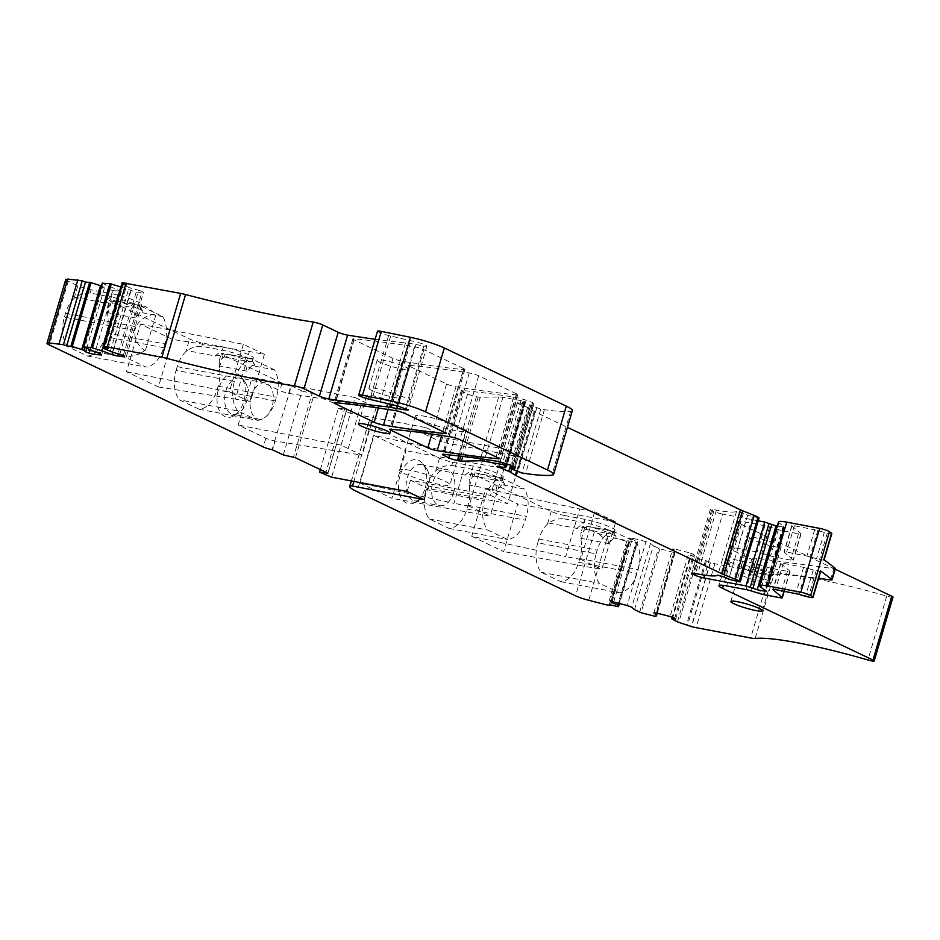 <?xml version="1.0" encoding="UTF-8"?>
<svg xmlns="http://www.w3.org/2000/svg" width="940" height="940" viewBox="0 0 940 940"><rect width="100%" height="100%" fill="white"/><g stroke="black" fill="none" stroke-linecap="round" stroke-linejoin="round"><path stroke-width="0.7" stroke-dasharray="4.7 3.53" d="M375.119 339.258A460.541 58.104 -163.6 0 0 405.481 342.9A456.828 57.634 -163.6 0 0 408.724 343.218A6.58 0.834 -163.6 0 1 410.169 343.429L423.834 346.014A7.896 0.999 -163.6 0 0 426.936 346.12A7.896 0.999 -163.6 0 0 416.632 342.125L397.843 405.986M377.492 331.197A8.554 1.081 -163.6 0 0 388.655 335.51L416.632 342.125M609.32 604.596L628.12 540.735L636.968 542.874L637.708 541.757L619.519 603.55M618.826 603.374L637.109 541.252L637.708 541.757M612.058 601.952L630.623 538.832L637.109 541.252M610.859 601.87L629.659 538.009L630.623 538.832M613.655 602.058L632.444 538.197L629.659 538.009M634.559 609.637L653.359 545.764L650.527 543.355L645.956 541.652L627.156 605.513M645.956 541.652L632.444 538.197M650.527 543.355L631.739 607.216M653.359 545.764L659.821 548.843L673.757 552.414L675.449 551.428L672.629 549.007L675.414 549.195L656.614 613.056M657.272 613.221L675.449 551.428M653.829 612.88L672.629 549.007M674.697 618.215L693.497 554.353L688.914 552.649L670.126 616.511M688.914 552.649L675.414 549.195M675.66 619.049L694.46 555.176L693.497 554.353M694.46 555.176L690.512 554.929L672.159 617.275M690.512 554.929L696.199 558.043L705.458 560.534L686.658 624.395M672.311 619.295L691.111 555.434M705.458 560.534L714.882 563.788L769.461 574.117A13.16 1.657 -163.6 0 0 773.961 574.587L755.173 638.448M893 597.088A6.58 0.834 -163.6 0 1 886.726 596.101A125.008 15.769 -163.6 0 0 839.244 583.764A125.008 15.769 -163.6 0 0 773.961 574.587M831.818 533.626A6.58 0.834 -163.6 0 1 827.259 533.109L824.309 532.369A9.87 1.246 -163.6 0 1 817.847 530.442L794.359 525.73A6.58 0.834 -163.6 0 0 791.774 525.648A6.58 0.834 -163.6 0 0 791.95 525.93L800.915 533.591A6.58 0.834 -163.6 0 1 801.08 533.873A6.58 0.834 -163.6 0 1 798.495 533.791L783.102 530.877A6.58 0.834 -163.6 0 1 778.343 529.655L769.625 526.941A6.58 0.834 -163.6 0 0 764.866 525.719L745.479 522.041A19.74 2.491 -163.6 0 0 737.712 521.794A19.74 2.491 -163.6 0 0 741.343 524.473L835.214 569.229M820.761 571.191A6.58 0.834 -163.6 0 1 816.202 570.674L813.253 569.946A9.87 1.246 -163.6 0 1 806.79 568.007L783.302 563.295A6.58 0.834 -163.6 0 0 780.717 563.213A6.58 0.834 -163.6 0 0 780.893 563.506L789.859 571.156A6.58 0.834 -163.6 0 1 790.023 571.438A6.58 0.834 -163.6 0 1 787.438 571.356L772.045 568.442A6.58 0.834 -163.6 0 1 767.287 567.22L758.568 564.505A6.58 0.834 -163.6 0 0 753.809 563.283L734.422 559.617A19.74 2.491 -163.6 0 0 726.655 559.37A19.74 2.491 -163.6 0 0 730.286 562.038L752.282 572.53A19.74 2.491 -163.6 0 1 748.651 569.851A19.74 2.491 -163.6 0 1 753.363 569.593L818.67 578.335M778.473 521.888A21.056 2.655 -163.6 0 0 779.025 522.804L784.348 526.941L765.559 590.802M777.227 526.13L784.348 526.941M758.239 520.819L722.613 514.074L704.636 575.163M759.073 517.987L747.606 515.332A13.16 1.657 -163.6 0 0 743.34 513.287L736.537 511.407A52.628 6.639 -163.6 0 1 716.398 510.115L712.931 509.457A6.58 0.834 -163.6 0 0 710.346 509.374A6.58 0.834 -163.6 0 0 711.557 510.267L713.789 511.337A6.58 0.834 -163.6 0 0 722.613 514.074M572.378 410.604A32.9 4.148 -163.6 0 1 570.662 411.356A125.008 15.769 -163.6 0 1 544.389 409.687A61.84 7.802 -163.6 0 1 540.77 409.112L529.572 404.882L533.438 405.246L533.85 403.613A6.58 0.834 -163.6 0 0 532.686 402.743A13.16 1.657 -163.6 0 0 513.687 397.044A460.541 58.104 -163.6 0 0 462.41 390.5A6.58 0.834 -163.6 0 0 461.258 390.629A6.58 0.834 -163.6 0 0 462.468 391.522L467.615 393.978A6.58 0.834 -163.6 0 0 476.439 396.715L478.166 397.044A6.58 0.834 -163.6 0 0 480.223 397.291L498.694 396.915A19.74 2.491 -163.6 0 1 502.935 397.315L524.884 401.333L525.742 401.873L522.899 401.697L524.508 403.777L515.802 402.543L527.575 407.514A6.58 0.834 -163.6 0 1 529.502 408.43L534.19 411.438A6.58 0.834 -163.6 0 0 534.978 411.873L567.455 427.348M532.686 402.743L513.898 466.604M533.438 405.246L514.638 469.107L533.438 405.246M108.088 348.576L126.888 284.703L122.482 284.468L129.109 287.511L110.309 351.372M112.471 352.171L131.259 288.31L129.109 287.511M119.85 354.063L138.638 290.202L131.259 288.31M123.352 355.367L142.151 291.506L138.638 290.202M124.621 356.448L143.409 292.587L142.151 291.506M120.861 287.017L136.183 292.117L118.076 353.616M136.183 292.117L143.409 292.587M130.965 290.789L112.871 352.277M102.401 283.281L120.402 291.095L101.602 354.956M90.099 350.068L108.887 286.207M100.345 353.887L119.133 290.025M90.076 350.056L107.959 289.297L113.164 290.636L95.128 351.936M113.164 290.636L120.402 291.095M86.644 348.517L104.458 287.993L107.959 289.297M104.458 287.993L102.66 286.465L84.659 347.624M102.66 286.465L101.426 286.007M65.8 279.356L66.176 279.955A13.16 1.657 -163.6 0 0 68.221 281.142L77.832 285.725A9.87 1.246 16.4 0 0 91.062 289.826L111.531 293.703A19.74 2.491 16.4 0 1 131.6 299.308A19.74 2.491 16.4 0 1 141.635 304.607A19.74 2.491 16.4 0 1 133.88 304.36L113.411 300.483L112.471 303.69L107.536 307.133L107.606 314.395A26.978 16.567 -79.3 0 1 106.373 332.889L105.268 336.637A26.978 16.567 -79.3 0 1 87.526 356.025L67.751 346.602A26.978 16.567 -79.3 0 1 64.378 317.144L134.773 330.469C134.314 338.776 137.581 345.415 144.584 350.385L139.543 353.898L126.089 357.635L67.751 346.602M111.531 293.703L110.591 296.911L90.123 293.033C84.577 292.845 79.665 294.291 75.376 297.381L74.096 298.415A26.978 16.567 -79.3 0 0 65.483 313.384L64.378 317.144M107.606 314.395L111.343 301.705L189.563 338.988A9.87 1.246 16.4 0 0 202.793 343.1L223.262 346.966A19.74 2.491 16.4 0 1 243.331 352.582A19.74 2.491 16.4 0 1 253.365 357.87A19.74 2.491 16.4 0 1 245.61 357.623L225.142 353.745L224.202 356.953L219.267 360.408L219.337 367.657A26.978 16.567 -79.3 0 1 218.104 386.152L216.999 389.9A26.978 16.567 -79.3 0 1 199.257 409.288L179.481 399.864A26.978 16.567 -79.3 0 1 176.109 370.407L234.448 381.452L235.552 377.692A26.978 16.567 -79.3 0 1 251.062 358.669L228.408 354.392L215.143 355.954L187.095 350.644L185.826 351.689L189.563 338.988M185.826 351.689A26.978 16.567 -79.3 0 0 177.214 366.659L176.109 370.407M172.431 339.387L158.425 386.974L126.465 371.735L140.471 324.147L172.431 339.387L249.37 351.501L235.364 399.077L250.381 401.921L229.348 391.898L126.465 371.735M219.337 367.657L223.074 354.968L282.082 383.097A6.58 0.834 -163.6 0 0 290.907 385.835L288.697 393.355A6.58 0.834 -163.6 0 1 279.873 390.605L252.19 377.41L238.196 424.998L265.867 438.193A6.58 0.834 -163.6 0 0 274.692 440.93L272.118 449.696M242.72 379.431A22.372 13.736 -79.3 0 1 233.778 415.856A22.372 13.736 -79.3 0 1 219.572 411.015A22.372 13.736 -79.3 0 1 222.063 381.158A22.372 13.736 -79.3 0 1 241.133 376.987A22.372 13.736 -79.3 0 1 242.72 379.431M283.304 454.889L302.104 391.028L291.424 385.929L274.692 440.93M288.697 393.355L376.118 407.608L355.085 397.573L341.079 445.161L362.112 455.195L275.209 441.036L272.624 449.802M302.104 391.028L312.197 393.496L293.397 457.357M295.442 457.745L314.242 393.884L312.197 393.496M314.242 393.884L346.637 409.323L327.849 473.184M346.637 409.323L344.604 408.935L325.957 472.291M344.604 408.935L338.377 408.312L320.329 469.612M338.377 408.312L350.432 413.33L331.644 477.203M407.137 491.491L410.451 480.223L490.539 495.38L504.169 449.038L424.081 433.88L425.926 427.63L350.432 413.33M410.451 480.223L427.582 488.389L424.269 499.657M425.926 427.63L443.057 435.796L371.312 422.213A6.58 0.834 -163.6 0 0 368.762 422.072A39.48 4.982 -163.6 0 0 368.527 422.413A39.48 4.982 -163.6 0 0 375.788 427.771L439.497 458.144A9.87 1.246 -163.6 0 0 452.728 462.245L451.788 465.453C446.241 465.265 441.33 466.71 437.041 469.8L435.761 470.834A26.978 16.567 -79.3 0 0 427.148 485.804L426.043 489.564L484.382 500.609A26.978 16.567 100.7 0 0 487.754 530.054L507.53 539.49A26.978 16.567 100.7 0 0 525.272 520.102L526.377 516.342A26.978 16.567 100.7 0 0 524.508 489.035L501.854 484.746A22.948 2.89 -163.6 0 0 504.463 483.783A22.948 2.89 -163.6 0 0 478.343 473.537L500.997 477.826A26.978 16.567 100.7 0 0 485.487 496.849L484.382 500.609M504.169 449.038L521.301 457.216L507.671 503.546L427.582 488.389M521.301 457.216L441.213 442.047L443.057 435.796M359.985 483.066L391.945 498.306L405.951 450.718L373.991 435.478L467.979 455.724L453.973 503.299L359.985 483.066L373.991 435.478M424.198 465.958A22.372 13.736 -79.3 0 1 415.257 502.371A22.372 13.736 -79.3 0 1 401.063 497.53A22.372 13.736 -79.3 0 1 403.542 467.673A22.372 13.736 -79.3 0 1 422.612 463.502A22.372 13.736 -79.3 0 1 424.198 465.958M452.728 462.245L473.196 466.123A19.74 2.491 -163.6 0 1 493.265 471.727A19.74 2.491 -163.6 0 1 503.299 477.027A19.74 2.491 -163.6 0 1 495.545 476.78L494.605 479.976L474.136 476.11L469.201 479.553L469.272 486.814A26.978 16.567 -79.3 0 1 468.038 505.309L466.933 509.057A26.978 16.567 -79.3 0 1 449.191 528.445L429.416 519.021A26.978 16.567 -79.3 0 1 426.043 489.564M495.545 476.78L475.076 472.902A9.87 1.246 -163.6 0 0 471.199 472.785A9.87 1.246 -163.6 0 0 473.008 474.113L551.228 511.407A9.87 1.246 -163.6 0 0 564.458 515.519L563.518 518.716C557.972 518.528 553.061 519.973 548.76 523.063L547.491 524.097A26.978 16.567 -79.3 0 0 538.879 539.078L537.774 542.827L596.113 553.871A26.978 16.567 100.7 0 0 599.485 583.329L619.26 592.752A26.978 16.567 100.7 0 0 637.003 573.365L638.107 569.616A26.978 16.567 100.7 0 0 636.239 542.298L613.585 538.009A22.948 2.89 -163.6 0 0 616.193 537.046A22.948 2.89 -163.6 0 0 590.073 526.811L612.727 531.088A26.978 16.567 100.7 0 0 597.217 550.111L596.113 553.871M471.716 536.329L503.676 551.569L517.682 503.981L485.721 488.741L579.71 508.987L565.704 556.574L471.716 536.329L485.721 488.741M564.458 515.519L584.927 519.385A19.74 2.491 -163.6 0 1 604.996 525.002A19.74 2.491 -163.6 0 1 615.03 530.289A19.74 2.491 -163.6 0 1 607.275 530.043L606.323 533.25L585.867 529.373L580.932 532.827L581.002 540.077A26.978 16.567 -79.3 0 1 579.769 558.572L578.664 562.32A26.978 16.567 -79.3 0 1 560.922 581.707L541.146 572.284A26.978 16.567 -79.3 0 1 537.774 542.827M607.275 530.043L586.807 526.165A9.87 1.246 -163.6 0 0 582.929 526.048A9.87 1.246 -163.6 0 0 584.739 527.387L594.35 531.97A13.16 1.657 -163.6 0 0 597.875 533.427L626.686 541.346L629.013 541.487L628.12 540.735M742.154 575.527A16.45 2.08 -163.6 0 0 759.52 581.343A16.45 2.08 -163.6 0 0 770.683 582.589A16.45 2.08 -163.6 0 0 767.663 580.356A16.45 2.08 -163.6 0 0 750.284 574.54A16.45 2.08 -163.6 0 0 739.122 573.294A16.45 2.08 -163.6 0 0 742.154 575.527M516.471 393.813L478.707 375.8A6.58 0.834 -163.6 0 0 469.236 372.945A460.541 58.104 -163.6 0 0 409.652 365.366A6.58 0.834 -163.6 0 0 408.559 365.507A6.58 0.834 -163.6 0 0 409.77 366.4L446.606 383.955A6.58 0.834 -163.6 0 0 456.006 386.798A460.541 58.104 -163.6 0 0 516.542 394.835A6.58 0.834 -163.6 0 0 517.693 394.706A6.58 0.834 -163.6 0 0 516.471 393.813L497.671 457.674M369.726 397.973A16.45 2.08 16.4 0 1 366.694 395.74A16.45 2.08 16.4 0 1 377.856 396.986A16.45 2.08 16.4 0 1 395.223 402.802A16.45 2.08 16.4 0 1 398.255 405.034A16.45 2.08 16.4 0 1 387.092 403.789A16.45 2.08 16.4 0 1 369.726 397.973M463.679 368.633L423.858 349.656A6.58 0.834 -163.6 0 0 414.458 346.813A460.541 58.104 -163.6 0 0 353.992 338.811A6.58 0.834 -163.6 0 0 352.853 338.952A6.58 0.834 -163.6 0 0 354.063 339.845L392.979 358.387A6.58 0.834 -163.6 0 0 402.297 361.219A460.541 58.104 -163.6 0 0 463.679 369.655A6.58 0.834 -163.6 0 0 464.889 369.526A6.58 0.834 -163.6 0 0 463.679 368.633L444.879 432.506M424.081 433.88L441.213 442.047M501.854 484.746L497.025 490.339L494.605 479.976A19.74 2.491 -163.6 0 0 502.36 480.223A19.74 2.491 -163.6 0 0 502.301 479.882A19.74 2.491 -163.6 0 0 491.232 474.547A19.74 2.491 -163.6 0 0 472.256 469.33L451.788 465.453M613.585 538.009L608.756 543.602L606.323 533.25A19.74 2.491 -163.6 0 0 614.09 533.497A19.74 2.491 -163.6 0 0 614.02 533.144A19.74 2.491 -163.6 0 0 602.963 527.81A19.74 2.491 -163.6 0 0 583.987 522.593L563.518 518.716M769.625 526.941L761.882 553.237A6.58 0.834 -163.6 0 0 757.123 552.015L737.736 548.337A19.74 2.491 -163.6 0 0 729.981 548.091A19.74 2.491 -163.6 0 0 733.611 550.769L755.607 561.262L752.282 572.53M761.882 553.237L770.6 555.951A6.58 0.834 -163.6 0 0 775.359 557.173L790.763 560.087A6.58 0.834 -163.6 0 0 793.348 560.17A6.58 0.834 -163.6 0 0 793.172 559.888L784.207 552.226A6.58 0.834 -163.6 0 1 784.031 551.945A6.58 0.834 -163.6 0 1 786.627 552.027L810.104 556.739A9.87 1.246 -163.6 0 0 816.566 558.665L819.527 559.406A6.58 0.834 -163.6 0 0 824.086 559.923A6.58 0.834 -163.6 0 0 823.84 559.582M65.483 313.384L135.877 326.709C140.283 319.106 147.028 314.912 156.122 314.101L145.724 306.616L116.677 301.117L103.412 302.692L110.591 296.911A19.74 2.491 16.4 0 1 129.567 302.128A19.74 2.491 16.4 0 1 140.636 307.462A19.74 2.491 16.4 0 1 140.695 307.803A19.74 2.491 16.4 0 1 132.928 307.556L112.471 303.69M111.343 301.705A9.87 1.246 16.4 0 1 109.534 300.365A9.87 1.246 16.4 0 1 113.411 300.483M223.262 346.966L222.322 350.173L201.853 346.296C196.307 346.108 191.396 347.553 187.095 350.644M215.143 355.954L222.322 350.173A19.74 2.491 16.4 0 1 241.298 355.39A19.74 2.491 16.4 0 1 252.355 360.725A19.74 2.491 16.4 0 1 252.425 361.078A19.74 2.491 16.4 0 1 244.659 360.831L224.202 356.953M223.074 354.968A9.87 1.246 16.4 0 1 221.264 353.628A9.87 1.246 16.4 0 1 225.142 353.745M371.935 390.464A16.45 2.08 16.4 0 1 368.903 388.232A16.45 2.08 16.4 0 1 380.065 389.477A16.45 2.08 16.4 0 1 397.444 395.294A16.45 2.08 16.4 0 1 400.464 397.514A16.45 2.08 16.4 0 1 389.301 396.281A16.45 2.08 16.4 0 1 371.935 390.464M380.23 362.288A16.45 2.08 16.4 0 1 377.198 360.055A16.45 2.08 16.4 0 1 388.361 361.301A16.45 2.08 16.4 0 1 405.728 367.117A16.45 2.08 16.4 0 1 408.759 369.349A16.45 2.08 16.4 0 1 397.596 368.104A16.45 2.08 16.4 0 1 380.23 362.288M425.667 416.444A26.32 3.325 -163.6 0 0 415.315 416.115A26.32 3.325 -163.6 0 0 428.699 423.164A26.32 3.325 -163.6 0 0 455.454 430.637A26.32 3.325 -163.6 0 0 465.805 430.966A26.32 3.325 -163.6 0 0 452.422 423.916A26.32 3.325 -163.6 0 0 425.667 416.444M409.816 470.282A26.32 3.325 -163.6 0 0 399.465 469.953A26.32 3.325 -163.6 0 0 412.848 477.015A26.32 3.325 -163.6 0 0 439.603 484.488A26.32 3.325 -163.6 0 0 449.954 484.817A26.32 3.325 -163.6 0 0 436.571 477.767A26.32 3.325 -163.6 0 0 409.816 470.282M769.872 572.836A16.45 2.08 16.4 0 1 772.891 575.069A16.45 2.08 16.4 0 1 761.729 573.823A16.45 2.08 16.4 0 1 744.363 568.007A16.45 2.08 16.4 0 1 741.343 565.786A16.45 2.08 16.4 0 1 752.493 567.02A16.45 2.08 16.4 0 1 769.872 572.836M778.156 544.66A16.45 2.08 16.4 0 1 781.187 546.892A16.45 2.08 16.4 0 1 770.025 545.658A16.45 2.08 16.4 0 1 752.658 539.842A16.45 2.08 16.4 0 1 749.627 537.61A16.45 2.08 16.4 0 1 760.789 538.843A16.45 2.08 16.4 0 1 778.156 544.66M830.514 579.921L833.839 568.641L756.688 558.325A19.74 2.491 -163.6 0 0 751.977 558.583A19.74 2.491 -163.6 0 0 755.607 561.262M135.877 326.709L134.773 330.469M87.526 356.025L145.864 367.07L126.089 357.635L141.2 306.299L145.724 306.616M141.2 306.299L162.843 316.615A26.978 16.567 -79.3 0 1 164.712 343.923L163.607 347.683A26.978 16.567 -79.3 0 1 145.864 367.07M158.425 386.974L235.364 399.077M140.471 324.147L243.354 344.31L264.387 354.345L249.37 351.501M243.354 344.31L229.348 391.898M199.257 409.288L257.595 420.333L237.82 410.909L179.481 399.864M237.82 410.909A26.978 16.567 -79.3 0 1 234.448 381.452M245.61 357.623L244.659 360.831L247.091 371.183L251.92 365.589L274.574 369.878A26.978 16.567 -79.3 0 1 276.442 397.197L275.338 400.945A26.978 16.567 -79.3 0 1 257.595 420.333M355.085 397.573L252.19 377.41M341.079 445.161L238.196 424.998M245.775 383.191A18.424 11.315 -79.3 0 1 246.68 401.157A18.424 11.315 -79.3 0 1 238.408 413.177A18.424 11.315 -79.3 0 1 232.826 414.293A18.424 11.315 -79.3 0 1 226.716 409.194A18.424 11.315 -79.3 0 1 225.823 391.216A18.424 11.315 -79.3 0 1 239.677 378.091A18.424 11.315 -79.3 0 1 244.471 381.17A18.424 11.315 -79.3 0 1 245.775 383.191M361.089 404.764L347.095 452.352M490.539 495.38L507.671 503.546M467.979 455.724L483.007 458.567L504.04 468.59L405.951 450.718M483.007 458.567L469.001 506.143L490.046 516.178L391.945 498.306M469.001 506.143L453.973 503.299M504.04 468.59L490.046 516.178M427.254 469.706A18.424 11.315 -79.3 0 1 428.158 487.684A18.424 11.315 -79.3 0 1 419.898 499.692A18.424 11.315 -79.3 0 1 414.305 500.809A18.424 11.315 -79.3 0 1 408.207 495.709A18.424 11.315 -79.3 0 1 407.302 477.731A18.424 11.315 -79.3 0 1 421.155 464.607A18.424 11.315 -79.3 0 1 425.949 467.685A18.424 11.315 -79.3 0 1 427.254 469.706M429.416 519.021L487.754 530.054M449.191 528.445L507.53 539.49M579.71 508.987L594.738 511.83L615.77 521.865L601.764 569.44L503.676 551.569M615.77 521.865L517.682 503.981M594.738 511.83L580.732 559.418L601.764 569.44M580.732 559.418L565.704 556.574M541.146 572.284L599.485 583.329M560.922 581.707L619.26 592.752M437.041 469.8L465.077 475.111L478.343 473.537M548.76 523.063L576.808 528.374L590.073 526.811M833.839 568.641A6.58 0.834 -163.6 0 0 835.402 568.559M133.88 304.36L132.928 307.556L135.36 317.92L140.189 312.327A22.948 2.89 -163.6 0 0 142.798 311.363A22.948 2.89 -163.6 0 0 116.677 301.117M162.843 316.615L140.189 312.327M251.92 365.589A22.948 2.89 -163.6 0 0 254.529 364.626A22.948 2.89 -163.6 0 0 228.408 354.392M144.584 350.385L145.512 350.15L156.122 314.101M145.512 350.15L139.543 353.898M274.574 369.878L251.062 358.669M264.387 354.345L250.381 401.921M376.118 407.608L362.112 455.195M251.321 396.046A18.424 11.315 -79.3 0 1 265.174 382.921A18.424 11.315 -79.3 0 1 272.177 405.986A18.424 11.315 -79.3 0 1 258.324 419.111A18.424 11.315 -79.3 0 1 251.321 396.046M500.997 477.826L524.508 489.035M453.668 492.513A18.424 11.315 100.7 0 0 446.664 469.436A18.424 11.315 100.7 0 0 432.811 482.561A18.424 11.315 100.7 0 0 439.814 505.638A18.424 11.315 100.7 0 0 453.668 492.513M612.727 531.088L636.239 542.298M607.534 536.435L606.429 540.195L597.875 533.427M65.189 281.401L66.176 279.955M122.6 282.599L126.888 284.703M610.307 605.501L629.095 541.64L610.366 604.855M423.834 346.014L407.984 399.864L411.097 399.958L400.781 395.975M407.984 399.864L405.481 408.383M390.676 335.991L371.887 399.853M410.169 343.429L392.145 404.647M388.655 335.51L369.855 399.382M617.204 606.617L636.004 542.744M636.968 542.874L618.168 606.735M639.658 612.234L658.447 548.373M659.821 548.843L641.021 612.716M654.957 616.276L673.757 552.414M674.72 552.532L655.92 616.405M677.399 621.904L696.199 558.043M697.574 558.513L678.774 622.374M769.461 574.117L750.672 637.978M886.726 596.101L867.925 659.974M730.286 562.038L723.424 585.385M734.422 559.617L726.679 585.914M753.809 563.283L746.066 589.58M758.568 564.505L750.825 590.802M767.287 567.22L759.543 593.516M772.045 568.442L764.302 594.738M787.438 571.356L779.707 597.652M789.859 571.156L783.96 591.178M780.893 563.506L773.279 589.368M783.302 563.295L775.57 589.591M803.653 567.149L795.91 593.446M806.79 568.007L799.047 594.303M813.253 569.946L805.51 596.242M816.202 570.674L808.471 596.971M779.025 522.804L760.225 586.666M783.126 526.306L764.326 590.167M783.643 526.6L764.843 590.473M783.666 527.352L765.054 590.567M713.789 511.337L695.471 573.576M711.557 510.267L693.05 573.153M712.931 509.457L694.131 573.33M716.398 510.115L697.598 573.976M736.537 511.407L717.737 575.268M741.578 512.594L722.778 576.455M743.34 513.287L724.54 577.148M747.606 515.332L728.806 579.193M752.447 516.941L733.658 580.803M757.781 517.952L738.981 581.813M534.978 411.873L517.399 471.61M534.19 411.438L516.577 471.281M529.502 408.43L511.595 469.283M527.575 407.514L510.596 465.23M517.212 403.366L498.647 466.463M517.353 402.59L498.564 466.452M523.474 403.742L504.686 467.615M524.485 403.707L506.225 465.758L524.508 403.777M522.934 401.791L504.169 465.512M524.191 401.744L505.391 465.606M524.696 401.838L505.908 465.7M525.249 401.509L506.883 463.937M524.884 401.333L506.496 463.808M521.101 400.193L502.712 462.68M502.935 397.315L484.664 459.378M498.694 396.915L480.481 458.779M480.223 397.291L462.809 456.452M478.166 397.044L460.753 456.206M476.439 396.715L458.99 455.994M467.615 393.978L449.661 454.96M462.468 391.522L443.974 454.396M462.41 390.5L443.61 454.361M513.687 397.044L494.887 460.906M533.85 403.613L515.061 467.474M532.404 405.211L514.274 466.804M530.877 404.929L512.852 466.134M530.748 405.575L511.959 469.436M536.693 407.948L517.893 471.81M540.77 409.112L521.97 472.985M544.389 409.687L525.601 473.548M570.662 411.356L551.874 475.217M394.318 397.279L392.873 397.056L390.735 404.318M405.481 342.9L389.63 396.739L392.873 397.056L408.724 343.218M389.63 396.739L387.621 403.577M104.223 347.107L122.67 284.432M122.788 284.667L103.987 348.54M102.566 283.363L83.778 347.224M68.221 281.142L49.421 345.004M265.867 438.193L263.294 446.958M282.082 383.097L279.873 390.605M346.026 411.967L327.226 475.828M371.312 422.213L353.887 481.409M368.762 422.072L351.431 480.939M375.788 427.771L357 491.632M594.35 531.97L575.562 595.831M446.606 383.955L431.871 434.033M409.77 366.4L391.263 429.274M409.652 365.366L390.852 429.228M469.236 372.945L450.436 436.818M478.707 375.8L459.907 439.673M516.542 394.835L498 457.839M456.006 386.798L441.683 435.467M414.458 346.813L395.658 410.674M353.992 338.811L335.204 402.684M423.858 349.656L405.07 413.518M463.679 369.655L445.149 432.635M402.297 361.219L388.103 409.476M392.979 358.387L378.373 408.007M354.063 339.845L335.556 402.708M439.497 458.144L435.761 470.834M473.196 466.123L472.256 469.33L465.077 475.111M475.076 472.902L474.136 476.11M473.008 474.113L469.272 486.814M551.228 511.407L547.491 524.097M584.927 519.385L583.987 522.593L576.808 528.374M586.807 526.165L585.867 529.373M584.739 527.387L581.002 540.077M741.343 524.473L733.611 550.769M745.479 522.041L737.736 548.337M764.866 525.719L757.123 552.015M778.343 529.655L770.6 555.951M783.102 530.877L775.359 557.173M798.495 533.791L790.763 560.087M800.915 533.591L793.172 559.888M791.95 525.93L784.207 552.226M794.359 525.73L786.627 552.027M814.71 529.584L806.966 555.881M817.847 530.442L810.104 556.739M824.309 532.369L816.566 558.665M827.259 533.109L819.527 559.406M74.096 298.415L77.832 285.725M90.123 293.033L91.062 289.826M201.853 346.296L202.793 343.1M756.688 558.325L753.363 569.593M163.607 347.683L105.268 336.637M177.214 366.659L235.552 377.692M106.373 332.889L164.712 343.923M275.338 400.945L216.999 389.9M218.104 386.152L276.442 397.197M427.148 485.804L485.487 496.849M466.933 509.057L525.272 520.102M538.879 539.078L597.217 550.111M468.038 505.309L526.377 516.342M578.664 562.32L637.003 573.365M579.769 558.572L638.107 569.616M497.025 490.339L468.99 485.028M608.756 543.602L580.72 538.303M103.412 302.692L75.376 297.381M135.36 317.92L107.325 312.609M247.091 371.183L219.043 365.883M123.657 283.504L104.857 347.365M710.417 562.778L691.617 626.639M710.158 562.719L691.37 626.581M714.882 563.788L696.093 627.65M706.351 561.298L687.551 625.159M606.429 540.195L588.734 600.308M626.686 541.346L607.886 605.207M426.936 346.12L408.148 409.981M726.655 559.37L718.924 585.667M790.023 571.438L784.207 591.225M780.717 563.213L772.974 589.509M784.959 527.387L766.159 591.248M710.346 509.374L691.546 573.247M515.802 402.543L497.013 466.405M522.899 401.697L504.099 465.559M525.742 401.873L507.424 464.113M461.258 390.629L442.47 454.502M529.572 404.882L511.689 465.653M122.482 284.468L104.07 347.036M368.527 422.413L351.313 480.916M770.683 582.589L762.387 610.753M739.122 573.294L730.838 601.471M408.559 365.507L389.759 429.369M517.693 394.706L498.905 458.567M358.399 423.916L366.694 395.74M389.959 433.211L398.255 405.034M464.889 369.526L446.089 433.399M352.853 338.952L334.053 402.814M503.299 477.027L502.36 480.223M471.199 472.785L469.201 479.553M615.03 530.289L614.09 533.497M582.929 526.048L580.932 532.827M737.712 521.794L729.981 548.091M801.08 533.873L793.348 560.17M791.774 525.648L784.031 551.945M140.695 307.803L141.635 304.607M107.536 307.133L109.534 300.365M252.425 361.078L253.365 357.87M219.267 360.408L221.264 353.628M368.903 388.232L377.198 360.055M400.464 397.514L408.759 369.349M415.315 416.115L399.465 469.953M465.805 430.966L449.954 484.817M772.891 575.069L781.187 546.892M741.343 565.786L749.627 537.61M751.977 558.583L748.651 569.851M238.408 413.177L233.778 415.856M244.471 381.17L241.133 376.987M419.898 499.692L415.257 502.371M425.949 467.685L422.612 463.502M502.301 479.882L504.463 483.783M614.02 533.144L616.193 537.046M140.636 307.462L142.798 311.363M252.355 360.725L254.529 364.626M265.174 382.921L239.677 378.091M258.324 419.111L232.826 414.293M421.155 464.607L446.664 469.436M414.305 500.809L439.814 505.638"/><path stroke-width="1.41" d="M405.481 408.383L405.034 409.875L408.148 409.981L397.843 405.986L369.855 399.382A8.554 1.081 -163.6 0 1 358.692 395.059A8.554 1.081 -163.6 0 1 362.499 395.258L391.604 401.145A26.32 3.325 -163.6 0 1 425.538 411.838L547.515 469.988A32.9 4.148 -163.6 0 1 553.578 474.465A32.9 4.148 -163.6 0 1 551.874 475.217A125.008 15.769 -163.6 0 1 525.601 473.548A61.84 7.802 -163.6 0 1 521.97 472.985L510.784 468.743L514.638 469.107L515.061 467.474A6.58 0.834 -163.6 0 0 513.898 466.604A13.16 1.657 -163.6 0 0 494.887 460.906A460.541 58.104 -163.6 0 0 443.61 454.361A6.58 0.834 -163.6 0 0 442.47 454.502A6.58 0.834 -163.6 0 0 443.68 455.383L448.815 457.839A6.58 0.834 -163.6 0 0 457.639 460.577L459.366 460.906A6.58 0.834 -163.6 0 0 461.423 461.152L479.894 460.776A19.74 2.491 -163.6 0 1 484.135 461.176L506.084 465.206L506.942 465.735L504.099 465.559L505.72 467.638L497.013 466.405L508.787 471.375A6.58 0.834 -163.6 0 1 510.714 472.291L515.39 475.299A6.58 0.834 -163.6 0 0 516.178 475.734L721.615 573.67A13.16 1.657 -163.6 0 0 723.894 574.657L735.362 579.24A13.16 1.657 -163.6 0 1 739.216 581.073L740.274 581.86L738.981 581.813L728.806 579.193A13.16 1.657 -163.6 0 0 724.54 577.148L717.737 575.268A52.628 6.639 -163.6 0 1 697.598 573.976L694.131 573.33A6.58 0.834 -163.6 0 0 691.546 573.247A6.58 0.834 -163.6 0 0 692.757 574.14L694.989 575.198A6.58 0.834 -163.6 0 0 703.813 577.936L745.949 585.914L757.217 589.756L764.866 591.213L766.159 591.248L760.225 586.666A21.056 2.655 -163.6 0 1 759.673 585.749A21.056 2.655 -163.6 0 1 767.957 586.008L800.868 592.247A6.58 0.834 -163.6 0 1 810.656 595.537L812.783 597.147A6.58 0.834 -163.6 0 1 813.03 597.499A6.58 0.834 -163.6 0 1 808.471 596.971L805.51 596.242A9.87 1.246 -163.6 0 1 799.047 594.303L775.57 589.591A6.58 0.834 -163.6 0 0 772.974 589.509A6.58 0.834 -163.6 0 0 773.15 589.803L782.115 597.452A6.58 0.834 -163.6 0 1 782.292 597.734A6.58 0.834 -163.6 0 1 779.707 597.652L764.302 594.738A6.58 0.834 -163.6 0 1 759.543 593.516L750.825 590.802A6.58 0.834 -163.6 0 0 746.066 589.58L726.679 585.914A19.74 2.491 -163.6 0 0 718.924 585.667A19.74 2.491 -163.6 0 0 722.555 588.334L872.99 660.056A6.58 0.834 -163.6 0 1 874.2 660.949A6.58 0.834 -163.6 0 1 867.925 659.974A125.008 15.769 -163.6 0 0 820.456 647.625A125.008 15.769 -163.6 0 0 755.173 638.448A13.16 1.657 -163.6 0 1 750.672 637.978L696.093 627.65A13.16 1.657 -163.6 0 1 691.617 626.639L677.399 621.904L671.712 618.79L675.66 619.049L674.697 618.215L670.126 616.511L656.614 613.056L653.829 612.88L656.661 615.289L657.272 613.221M405.034 409.875L386.681 406.762A460.541 58.104 -163.6 0 1 328.788 398.983A6.58 0.834 -163.6 0 1 319.4 396.139L303.961 388.784A6.58 0.834 -163.6 0 0 294.396 385.917A263.165 33.206 -163.6 0 1 258.089 379.525A263.165 33.206 -163.6 0 1 166.768 358.399A13.16 1.657 -163.6 0 0 161.856 357.271L107.278 346.942A13.16 1.657 -163.6 0 0 103.941 346.472L108.088 348.576L103.987 348.54L112.471 352.171L123.352 355.367L124.621 356.448L117.383 355.978L118.076 353.616M320.329 469.612L319.577 472.186L331.644 477.203L407.137 491.491L424.269 499.657L352.512 486.074A6.58 0.834 -163.6 0 0 349.962 485.933A39.48 4.982 -163.6 0 0 349.727 486.274A39.48 4.982 -163.6 0 0 357 491.632L575.562 595.831A13.16 1.657 -163.6 0 0 588.734 600.308L607.886 605.207L610.307 605.501L609.32 604.596L618.168 606.735L619.519 603.55M618.826 603.374L618.908 605.63M618.309 605.113L611.834 602.705L612.058 601.952M656.661 615.289L655.92 616.405L654.957 616.276L641.021 612.716L634.559 609.637L631.739 607.216L627.156 605.513L613.655 602.058L610.859 601.87L611.834 602.705M672.159 617.275L671.712 618.79M874.2 660.949L893 597.088A6.58 0.834 -163.6 0 0 891.79 596.195L872.99 660.056M835.214 569.229L891.79 596.195M813.03 597.499L820.761 571.191A6.58 0.834 -163.6 0 0 820.514 570.85L831.841 579.486L835.167 568.218L823.84 559.582L831.571 533.286L829.456 531.664A6.58 0.834 -163.6 0 0 819.657 528.374L800.868 592.247M759.673 585.749L778.473 521.888A21.056 2.655 -163.6 0 1 786.745 522.147L819.657 528.374M777.227 526.13L776.005 525.895L757.217 589.756M758.239 520.819L764.749 522.053L776.005 525.895M740.274 581.86L759.073 517.987L740.074 581.625M567.455 427.348L740.414 509.809A13.16 1.657 -163.6 0 0 742.694 510.796L754.162 515.379A13.16 1.657 -163.6 0 1 758.016 517.212L758.862 517.764M553.578 474.465L572.378 410.604A32.9 4.148 -163.6 0 0 566.303 406.127L444.326 347.976A26.32 3.325 -163.6 0 0 410.404 337.284L391.604 401.145M358.692 395.059L377.492 331.197A8.554 1.081 -163.6 0 1 381.299 331.385L410.404 337.284M103.341 346.543L122.141 282.682L180.656 293.409A13.16 1.657 -163.6 0 1 185.556 294.537A263.165 33.206 -163.6 0 0 276.889 315.664A263.165 33.206 -163.6 0 0 313.196 322.044A6.58 0.834 -163.6 0 1 322.761 324.923L338.188 332.278A6.58 0.834 -163.6 0 0 347.589 335.122A460.541 58.104 -163.6 0 0 375.119 339.258M112.871 352.277L112.177 354.65L117.383 355.978M112.177 354.65L101.931 350.832L120.861 287.017M120.719 286.97L109.91 283.61L102.401 283.281M101.931 350.832L91.11 347.471L83.648 346.989L100.345 353.887L101.602 354.956L94.376 354.498L95.128 351.936M94.376 354.498L89.159 353.158L90.076 350.056M89.159 353.158L85.658 351.854L86.644 348.517M84.659 347.624L83.871 350.326L85.658 351.854M101.426 286.007L91.062 282.623L85.469 282.024L66.669 345.897L72.263 346.484L91.062 282.623M83.871 350.326L81.71 349.527L100.51 285.654M81.71 349.527L72.263 346.484M85.469 282.024L82.227 280.825L63.438 344.686L48.833 342.912A13.16 1.657 -163.6 0 0 47 343.218A13.16 1.657 -163.6 0 0 49.421 345.004L263.294 446.958A6.58 0.834 -163.6 0 0 272.118 449.696L283.304 454.889L295.442 457.745L327.849 473.184L319.577 472.186M733.858 603.703A16.45 2.08 -163.6 0 0 751.225 609.519A16.45 2.08 -163.6 0 0 762.387 610.753A16.45 2.08 -163.6 0 0 759.367 608.533A16.45 2.08 -163.6 0 0 742.001 602.716A16.45 2.08 -163.6 0 0 730.838 601.471A16.45 2.08 -163.6 0 0 733.858 603.703M390.97 430.262L427.806 447.828A6.58 0.834 -163.6 0 0 437.206 450.671A460.541 58.104 -163.6 0 0 497.754 458.708A6.58 0.834 -163.6 0 0 498.905 458.567A6.58 0.834 -163.6 0 0 497.671 457.674L459.907 439.673A6.58 0.834 -163.6 0 0 450.436 436.818A460.541 58.104 -163.6 0 0 390.852 429.228A6.58 0.834 -163.6 0 0 389.759 429.369A6.58 0.834 -163.6 0 0 390.97 430.262L391.263 429.274M361.43 426.149A16.45 2.08 16.4 0 1 358.399 423.916A16.45 2.08 16.4 0 1 369.561 425.162A16.45 2.08 16.4 0 1 386.939 430.978A16.45 2.08 16.4 0 1 389.959 433.211A16.45 2.08 16.4 0 1 378.797 431.965A16.45 2.08 16.4 0 1 361.43 426.149M395.658 410.674A460.541 58.104 -163.6 0 0 335.204 402.684A6.58 0.834 -163.6 0 0 334.053 402.814A6.58 0.834 -163.6 0 0 335.263 403.707L374.179 422.26A6.58 0.834 -163.6 0 0 383.508 425.091A460.541 58.104 -163.6 0 0 444.879 433.528A6.58 0.834 -163.6 0 0 446.089 433.399A6.58 0.834 -163.6 0 0 444.879 432.506L405.07 413.518A6.58 0.834 -163.6 0 0 395.658 410.674M824.121 559.793L831.818 533.626A6.58 0.834 -163.6 0 0 831.571 533.286M835.167 568.218A6.58 0.834 -163.6 0 1 835.402 568.559L832.088 579.827A6.58 0.834 -163.6 0 1 830.514 579.921L818.67 578.335M82.227 280.825L67.633 279.051L66.176 279.955M67.633 279.051L66.528 282.811L65.189 281.401M63.438 344.686L66.669 345.897M392.145 404.647L391.369 407.29M723.424 585.385L722.555 588.334M783.96 591.178L782.115 597.452M820.514 570.85L812.783 597.147M829.456 531.664L810.656 595.537M786.745 522.147L767.957 586.008M765.054 590.567L764.866 591.213M771.716 524.579L752.928 588.452M769.038 523.369L750.238 587.23M764.749 522.053L745.949 585.914M704.636 575.163L703.813 577.936M695.471 573.576L694.989 575.198M693.05 573.153L692.757 574.14M758.016 517.212L739.216 581.073M754.162 515.379L735.362 579.24M742.694 510.796L723.894 574.657M740.414 509.809L721.615 573.67M517.399 471.61L516.178 475.734M516.577 471.281L515.39 475.299M511.595 469.283L510.714 472.291M510.596 465.23L508.787 471.375M498.647 466.463L498.423 467.227M505.72 467.638L506.272 465.758L505.697 467.568M506.883 463.937L506.46 465.37M506.496 463.808L506.084 465.206M502.712 462.68L502.301 464.066M484.664 459.378L484.135 461.176M480.481 458.779L479.894 460.776M462.809 456.452L461.423 461.152M460.753 456.206L459.366 460.906M458.99 455.994L457.639 460.577M449.661 454.96L448.815 457.839M443.974 454.396L443.68 455.383M514.274 466.804L513.604 469.084M512.852 466.134L512.077 468.79M566.303 406.127L547.515 469.988M444.326 347.976L425.538 411.838M381.299 331.385L362.499 395.258M390.735 404.318L389.924 407.079M387.621 403.577L386.681 406.762M347.589 335.122L328.788 398.983M338.188 332.278L319.4 396.139M322.761 324.923L303.961 388.784M313.196 322.044L294.396 385.917M185.556 294.537L166.768 358.399M180.656 293.409L161.856 357.271M103.87 348.294L104.223 347.107M92.484 347.788L111.284 283.927M109.91 283.61L91.11 347.471M83.648 346.989L102.448 283.128M89.688 282.305L70.9 346.167M353.887 481.409L352.512 486.074M351.431 480.939L349.962 485.933M431.871 434.033L427.806 447.828M498 457.839L497.754 458.708M441.683 435.467L437.206 450.671M445.149 432.635L444.879 433.528M388.103 409.476L383.508 425.091M378.373 408.007L374.179 422.26M335.556 402.708L335.263 403.707M77.891 279.709L59.091 343.57M66.528 282.811L48.833 342.912M122.6 282.599L103.811 346.461M122.74 282.611L103.941 346.472M126.078 283.081L107.278 346.942M784.207 591.225L782.292 597.734M507.424 464.113L506.942 465.735M511.689 465.653L510.784 468.743M104.07 347.036L103.682 348.329M102.26 283.151L83.472 347.024M351.313 480.916L349.727 486.274M65.8 279.356L47 343.218M610.483 604.89L610.307 605.501"/></g></svg>
